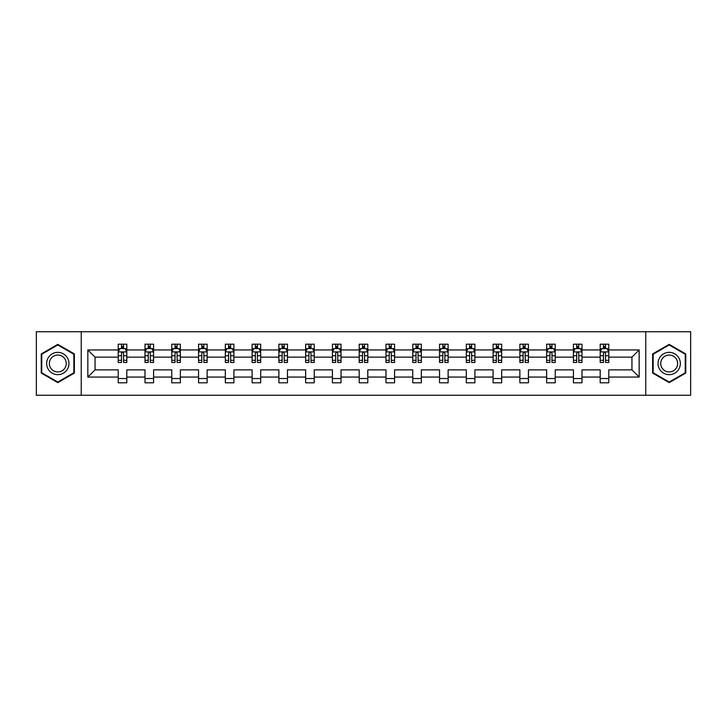 <?xml version="1.0" encoding="UTF-8"?>
<svg xmlns="http://www.w3.org/2000/svg" width="727" height="727" viewBox="0 0 727 727"><rect width="100%" height="100%" fill="white"/><g stroke="black" fill="none" stroke-linecap="round" stroke-linejoin="round"><path stroke-width="1.09" d="M645.767 331.748L36.35 331.748L36.35 395.252L690.65 395.252L690.65 331.748L645.767 331.748L645.767 395.252M608.781 377.059L608.781 369.852L631.945 369.852L639.16 377.059L608.781 377.059L608.781 382.811L600.193 382.811L600.193 377.059L582 377.059L582 382.811L573.421 382.811L573.421 377.059L555.228 377.059L555.228 382.811L546.64 382.811L546.64 377.059L528.447 377.059L528.447 382.811L519.869 382.811L519.869 377.059L501.675 377.059L501.675 382.811L493.088 382.811L493.088 377.059L474.895 377.059L474.895 382.811L466.316 382.811L466.316 377.059L448.123 377.059L448.123 382.811L439.535 382.811L439.535 377.059L421.342 377.059L421.342 382.811L412.763 382.811L412.763 377.059L394.57 377.059L394.57 382.811L385.982 382.811L385.982 377.059L367.789 377.059L367.789 382.811L359.211 382.811L359.211 377.059L341.018 377.059L341.018 382.811L332.43 382.811L332.43 377.059L314.237 377.059L314.237 382.811L305.658 382.811L305.658 377.059L287.465 377.059L287.465 382.811L278.877 382.811L278.877 377.059L260.684 377.059L260.684 382.811L252.105 382.811L252.105 377.059L233.912 377.059L233.912 382.811L225.325 382.811L225.325 377.059L207.131 377.059L207.131 382.811L198.553 382.811L198.553 377.059L180.36 377.059L180.36 382.811L171.772 382.811L171.772 377.059L153.579 377.059L153.579 382.811L145 382.811L145 377.059L126.807 377.059L126.807 382.811L118.219 382.811L118.219 377.059L87.84 377.059L87.84 349.941L118.219 349.941L118.219 344.189L126.807 344.189L126.807 349.941L145 349.941L145 344.189L153.579 344.189L153.579 349.941L171.772 349.941L171.772 344.189L180.36 344.189L180.36 349.941L198.553 349.941L198.553 344.189L207.131 344.189L207.131 349.941L225.325 349.941L225.325 344.189L233.912 344.189L233.912 349.941L252.105 349.941L252.105 344.189L260.684 344.189L260.684 349.941L278.877 349.941L278.877 344.189L287.465 344.189L287.465 349.941L305.658 349.941L305.658 344.189L314.237 344.189L314.237 349.941L332.43 349.941L332.43 344.189L341.018 344.189L341.018 349.941L359.211 349.941L359.211 344.189L367.789 344.189L367.789 349.941L385.982 349.941L385.982 344.189L394.57 344.189L394.57 349.941L412.763 349.941L412.763 344.189L421.342 344.189L421.342 349.941L439.535 349.941L439.535 344.189L448.123 344.189L448.123 349.941L466.316 349.941L466.316 344.189L474.895 344.189L474.895 349.941L493.088 349.941L493.088 344.189L501.675 344.189L501.675 349.941L519.869 349.941L519.869 344.189L528.447 344.189L528.447 349.941L546.64 349.941L546.64 344.189L555.228 344.189L555.228 349.941L573.421 349.941L573.421 344.189L582 344.189L582 349.941L600.193 349.941L600.193 344.189L608.781 344.189L608.781 349.941L639.16 349.941L639.16 377.059M81.233 395.252L81.233 331.748M600.193 349.941L600.193 357.148L582 357.148L582 349.941M582 377.059L582 369.852L600.193 369.852L600.193 377.059M573.421 349.941L573.421 357.148L555.228 357.148L555.228 349.941M555.228 377.059L555.228 369.852L573.421 369.852L573.421 377.059M546.64 349.941L546.64 357.148L528.447 357.148L528.447 349.941M528.447 377.059L528.447 369.852L546.64 369.852L546.64 377.059M519.869 349.941L519.869 357.148L501.675 357.148L501.675 349.941M501.675 377.059L501.675 369.852L519.869 369.852L519.869 377.059M493.088 349.941L493.088 357.148L474.895 357.148L474.895 349.941M474.895 377.059L474.895 369.852L493.088 369.852L493.088 377.059M466.316 349.941L466.316 357.148L448.123 357.148L448.123 349.941M448.123 377.059L448.123 369.852L466.316 369.852L466.316 377.059M439.535 349.941L439.535 357.148L421.342 357.148L421.342 349.941M421.342 377.059L421.342 369.852L439.535 369.852L439.535 377.059M412.763 349.941L412.763 357.148L394.57 357.148L394.57 349.941M394.57 377.059L394.57 369.852L412.763 369.852L412.763 377.059M385.982 349.941L385.982 357.148L367.789 357.148L367.789 349.941M367.789 377.059L367.789 369.852L385.982 369.852L385.982 377.059M359.211 349.941L359.211 357.148L341.018 357.148L341.018 349.941M341.018 377.059L341.018 369.852L359.211 369.852L359.211 377.059M332.43 349.941L332.43 357.148L314.237 357.148L314.237 349.941M314.237 377.059L314.237 369.852L332.43 369.852L332.43 377.059M305.658 349.941L305.658 357.148L287.465 357.148L287.465 349.941M287.465 377.059L287.465 369.852L305.658 369.852L305.658 377.059M278.877 349.941L278.877 357.148L260.684 357.148L260.684 349.941M260.684 377.059L260.684 369.852L278.877 369.852L278.877 377.059M252.105 349.941L252.105 357.148L233.912 357.148L233.912 349.941M233.912 377.059L233.912 369.852L252.105 369.852L252.105 377.059M225.325 349.941L225.325 357.148L207.131 357.148L207.131 349.941M207.131 377.059L207.131 369.852L225.325 369.852L225.325 377.059M198.553 349.941L198.553 357.148L180.36 357.148L180.36 349.941M180.36 377.059L180.36 369.852L198.553 369.852L198.553 377.059M171.772 349.941L171.772 357.148L153.579 357.148L153.579 349.941M153.579 377.059L153.579 369.852L171.772 369.852L171.772 377.059M145 349.941L145 357.148L126.807 357.148L126.807 349.941M126.807 377.059L126.807 369.852L145 369.852L145 377.059M118.219 349.941L118.219 357.148L95.055 357.148L95.055 369.852L118.219 369.852L118.219 377.059M87.84 349.941L95.055 357.148M631.945 369.852L631.945 357.148L608.781 357.148L608.781 349.941M603.455 348.478L605.518 348.478M576.684 348.478L578.737 348.478M549.903 348.478L551.966 348.478M523.131 348.478L525.185 348.478M496.35 348.478L498.413 348.478M469.578 348.478L471.632 348.478M442.798 348.478L444.86 348.478M416.026 348.478L418.08 348.478M389.245 348.478L391.308 348.478M362.473 348.478L364.527 348.478M335.692 348.478L337.755 348.478M308.92 348.478L310.974 348.478M282.14 348.478L284.202 348.478M255.368 348.478L257.422 348.478M228.587 348.478L230.65 348.478M201.815 348.478L203.869 348.478M175.034 348.478L177.097 348.478M148.263 348.478L150.316 348.478M121.482 348.478L123.545 348.478M118.219 378.522L126.807 378.522M145 378.522L153.579 378.522M171.772 378.522L180.36 378.522M198.553 378.522L207.131 378.522M225.325 378.522L233.912 378.522M252.105 378.522L260.684 378.522M278.877 378.522L287.465 378.522M305.658 378.522L314.237 378.522M332.43 378.522L341.018 378.522M359.211 378.522L367.789 378.522M385.982 378.522L394.57 378.522M412.763 378.522L421.342 378.522M439.535 378.522L448.123 378.522M466.316 378.522L474.895 378.522M493.088 378.522L501.675 378.522M519.869 378.522L528.447 378.522M546.64 378.522L555.228 378.522M573.421 378.522L582 378.522M600.193 378.522L608.781 378.522M95.055 369.852L87.84 377.059M639.16 349.941L631.945 357.148M74.372 353.94L57.806 344.371L41.239 353.94L41.239 373.06L57.806 382.629L74.372 373.06L74.372 353.94M652.628 353.94L652.628 373.06L669.194 382.629L685.761 373.06L685.761 353.94L669.194 344.371L652.628 353.94M123.545 346.425L121.482 346.425M119.837 348.769L118.219 348.769L118.219 344.189L121.482 344.189L121.482 348.569M118.219 360.319L118.219 362.473L121.482 362.473L121.482 360.319L118.219 360.319L118.219 357.148M126.807 357.148L126.807 362.473L123.545 362.473L123.545 353.286C122.863 351.968 122.172 351.968 121.482 353.286L121.482 360.319M125.189 348.769L126.807 348.769L126.807 344.189L123.545 344.189L123.545 348.569M126.807 352.004L125.089 348.569L119.937 348.569L118.219 352.004M150.316 346.425L148.263 346.425M146.609 348.769L145 348.769L145 344.189L148.263 344.189L148.263 348.569M145 360.319L145 362.473L148.263 362.473L148.263 360.319L145 360.319L145 357.148M153.579 357.148L153.579 362.473L150.316 362.473L150.316 353.286C149.635 351.968 148.944 351.968 148.263 353.286L148.263 360.319M151.97 348.769L153.579 348.769L153.579 344.189L150.316 344.189L150.316 348.569M153.579 352.004L151.861 348.569L146.718 348.569L145 352.004M177.097 346.425L175.034 346.425M173.389 348.769L171.772 348.769L171.772 344.189L175.034 344.189L175.034 348.569M171.772 360.319L171.772 362.473L175.034 362.473L175.034 360.319L171.772 360.319L171.772 357.148M180.36 357.148L180.36 362.473L177.097 362.473L177.097 353.286C176.407 351.968 175.725 351.968 175.034 353.286L175.034 360.319M178.742 348.769L180.36 348.769L180.36 344.189L177.097 344.189L177.097 348.569M180.36 352.004L178.642 348.569L173.489 348.569L171.772 352.004M48.146 357.92A11.159 11.159 0 0 0 52.226 373.16A11.159 11.159 0 0 0 67.466 369.08A11.159 11.159 0 0 0 63.385 353.84A11.159 11.159 0 0 0 48.146 357.92M50.49 359.274A8.451 8.451 0 0 0 53.58 370.815A8.451 8.451 0 0 0 65.121 367.726A8.451 8.451 0 0 0 62.031 356.185A8.451 8.451 0 0 0 50.49 359.274M73.854 354.231L73.854 372.769L57.806 382.029L41.757 372.769L41.757 354.231L57.806 344.971L73.854 354.231M659.534 357.92A11.159 11.159 0 0 0 663.615 373.16A11.159 11.159 0 0 0 678.854 369.08A11.159 11.159 0 0 0 674.774 353.84A11.159 11.159 0 0 0 659.534 357.92M661.879 359.274A8.451 8.451 0 0 0 664.969 370.815A8.451 8.451 0 0 0 676.51 367.726A8.451 8.451 0 0 0 673.42 356.185A8.451 8.451 0 0 0 661.879 359.274M685.243 354.231L685.243 372.769L669.194 382.029L653.146 372.769L653.146 354.231L669.194 344.971L685.243 354.231M203.869 346.425L201.815 346.425M200.161 348.769L198.553 348.769L198.553 344.189L201.815 344.189L201.815 348.569M198.553 360.319L198.553 362.473L201.815 362.473L201.815 360.319L198.553 360.319L198.553 357.148M207.131 357.148L207.131 362.473L203.869 362.473L203.869 353.286C203.187 351.968 202.497 351.968 201.815 353.286L201.815 360.319M205.523 348.769L207.131 348.769L207.131 344.189L203.869 344.189L203.869 348.569M207.131 352.004L205.414 348.569L200.27 348.569L198.553 352.004M230.65 346.425L228.587 346.425M226.942 348.769L225.325 348.769L225.325 344.189L228.587 344.189L228.587 348.569M225.325 360.319L225.325 362.473L228.587 362.473L228.587 360.319L225.325 360.319L225.325 357.148M233.912 357.148L233.912 362.473L230.65 362.473L230.65 353.286C229.959 351.968 229.278 351.968 228.587 353.286L228.587 360.319M232.295 348.769L233.912 348.769L233.912 344.189L230.65 344.189L230.65 348.569M233.912 352.004L232.195 348.569L227.042 348.569L225.325 352.004M257.422 346.425L255.368 346.425M253.714 348.769L252.105 348.769L252.105 344.189L255.368 344.189L255.368 348.569M252.105 360.319L252.105 362.473L255.368 362.473L255.368 360.319L252.105 360.319L252.105 357.148M260.684 357.148L260.684 362.473L257.422 362.473L257.422 353.286C256.74 351.968 256.049 351.968 255.368 353.286L255.368 360.319M259.076 348.769L260.684 348.769L260.684 344.189L257.422 344.189L257.422 348.569M260.684 352.004L258.966 348.569L253.823 348.569L252.105 352.004M284.202 346.425L282.14 346.425M280.495 348.769L278.877 348.769L278.877 344.189L282.14 344.189L282.14 348.569M278.877 360.319L278.877 362.473L282.14 362.473L282.14 360.319L278.877 360.319L278.877 357.148M287.465 357.148L287.465 362.473L284.202 362.473L284.202 353.286C283.512 351.968 282.83 351.968 282.14 353.286L282.14 360.319M285.847 348.769L287.465 348.769L287.465 344.189L284.202 344.189L284.202 348.569M287.465 352.004L285.747 348.569L280.595 348.569L278.877 352.004M310.974 346.425L308.92 346.425M307.267 348.769L305.658 348.769L305.658 344.189L308.92 344.189L308.92 348.569M305.658 360.319L305.658 362.473L308.92 362.473L308.92 360.319L305.658 360.319L305.658 357.148M314.237 357.148L314.237 362.473L310.974 362.473L310.974 353.286C310.293 351.968 309.602 351.968 308.92 353.286L308.92 360.319M312.628 348.769L314.237 348.769L314.237 344.189L310.974 344.189L310.974 348.569M314.237 352.004L312.519 348.569L307.376 348.569L305.658 352.004M337.755 346.425L335.692 346.425M334.047 348.769L332.43 348.769L332.43 344.189L335.692 344.189L335.692 348.569M332.43 360.319L332.43 362.473L335.692 362.473L335.692 360.319L332.43 360.319L332.43 357.148M341.018 357.148L341.018 362.473L337.755 362.473L337.755 353.286C337.064 351.968 336.383 351.968 335.692 353.286L335.692 360.319M339.4 348.769L341.018 348.769L341.018 344.189L337.755 344.189L337.755 348.569M341.018 352.004L339.3 348.569L334.147 348.569L332.43 352.004M364.527 346.425L362.473 346.425M360.819 348.769L359.211 348.769L359.211 344.189L362.473 344.189L362.473 348.569M359.211 360.319L359.211 362.473L362.473 362.473L362.473 360.319L359.211 360.319L359.211 357.148M367.789 357.148L367.789 362.473L364.527 362.473L364.527 353.286C363.845 351.968 363.155 351.968 362.473 353.286L362.473 360.319M366.181 348.769L367.789 348.769L367.789 344.189L364.527 344.189L364.527 348.569M367.789 352.004L366.072 348.569L360.928 348.569L359.211 352.004M391.308 346.425L389.245 346.425M387.6 348.769L385.982 348.769L385.982 344.189L389.245 344.189L389.245 348.569M385.982 360.319L385.982 362.473L389.245 362.473L389.245 360.319L385.982 360.319L385.982 357.148M394.57 357.148L394.57 362.473L391.308 362.473L391.308 353.286C390.617 351.968 389.936 351.968 389.245 353.286L389.245 360.319M392.953 348.769L394.57 348.769L394.57 344.189L391.308 344.189L391.308 348.569M394.57 352.004L392.853 348.569L387.7 348.569L385.982 352.004M418.08 346.425L416.026 346.425M414.372 348.769L412.763 348.769L412.763 344.189L416.026 344.189L416.026 348.569M412.763 360.319L412.763 362.473L416.026 362.473L416.026 360.319L412.763 360.319L412.763 357.148M421.342 357.148L421.342 362.473L418.08 362.473L418.08 353.286C417.398 351.968 416.707 351.968 416.026 353.286L416.026 360.319M419.733 348.769L421.342 348.769L421.342 344.189L418.08 344.189L418.08 348.569M421.342 352.004L419.624 348.569L414.481 348.569L412.763 352.004M444.86 346.425L442.798 346.425M441.153 348.769L439.535 348.769L439.535 344.189L442.798 344.189L442.798 348.569M439.535 360.319L439.535 362.473L442.798 362.473L442.798 360.319L439.535 360.319L439.535 357.148M448.123 357.148L448.123 362.473L444.86 362.473L444.86 353.286C444.17 351.968 443.488 351.968 442.798 353.286L442.798 360.319M446.505 348.769L448.123 348.769L448.123 344.189L444.86 344.189L444.86 348.569M448.123 352.004L446.405 348.569L441.253 348.569L439.535 352.004M471.632 346.425L469.578 346.425M467.924 348.769L466.316 348.769L466.316 344.189L469.578 344.189L469.578 348.569M466.316 360.319L466.316 362.473L469.578 362.473L469.578 360.319L466.316 360.319L466.316 357.148M474.895 357.148L474.895 362.473L471.632 362.473L471.632 353.286C470.951 351.968 470.26 351.968 469.578 353.286L469.578 360.319M473.286 348.769L474.895 348.769L474.895 344.189L471.632 344.189L471.632 348.569M474.895 352.004L473.177 348.569L468.034 348.569L466.316 352.004M498.413 346.425L496.35 346.425M494.705 348.769L493.088 348.769L493.088 344.189L496.35 344.189L496.35 348.569M493.088 360.319L493.088 362.473L496.35 362.473L496.35 360.319L493.088 360.319L493.088 357.148M501.675 357.148L501.675 362.473L498.413 362.473L498.413 353.286C497.722 351.968 497.041 351.968 496.35 353.286L496.35 360.319M500.058 348.769L501.675 348.769L501.675 344.189L498.413 344.189L498.413 348.569M501.675 352.004L499.958 348.569L494.805 348.569L493.088 352.004M525.185 346.425L523.131 346.425M521.477 348.769L519.869 348.769L519.869 344.189L523.131 344.189L523.131 348.569M519.869 360.319L519.869 362.473L523.131 362.473L523.131 360.319L519.869 360.319L519.869 357.148M528.447 357.148L528.447 362.473L525.185 362.473L525.185 353.286C524.503 351.968 523.813 351.968 523.131 353.286L523.131 360.319M526.839 348.769L528.447 348.769L528.447 344.189L525.185 344.189L525.185 348.569M528.447 352.004L526.73 348.569L521.586 348.569L519.869 352.004M551.966 346.425L549.903 346.425M548.258 348.769L546.64 348.769L546.64 344.189L549.903 344.189L549.903 348.569M546.64 360.319L546.64 362.473L549.903 362.473L549.903 360.319L546.64 360.319L546.64 357.148M555.228 357.148L555.228 362.473L551.966 362.473L551.966 353.286C551.275 351.968 550.593 351.968 549.903 353.286L549.903 360.319M553.611 348.769L555.228 348.769L555.228 344.189L551.966 344.189L551.966 348.569M555.228 352.004L553.511 348.569L548.358 348.569L546.64 352.004M578.737 346.425L576.684 346.425M575.03 348.769L573.421 348.769L573.421 344.189L576.684 344.189L576.684 348.569M573.421 360.319L573.421 362.473L576.684 362.473L576.684 360.319L573.421 360.319L573.421 357.148M582 357.148L582 362.473L578.737 362.473L578.737 353.286C578.056 351.968 577.365 351.968 576.684 353.286L576.684 360.319M580.391 348.769L582 348.769L582 344.189L578.737 344.189L578.737 348.569M582 352.004L580.282 348.569L575.139 348.569L573.421 352.004M605.518 346.425L603.455 346.425M601.811 348.769L600.193 348.769L600.193 344.189L603.455 344.189L603.455 348.569M600.193 360.319L600.193 362.473L603.455 362.473L603.455 360.319L600.193 360.319L600.193 357.148M608.781 357.148L608.781 362.473L605.518 362.473L605.518 353.286C604.828 351.968 604.146 351.968 603.455 353.286L603.455 360.319M607.163 348.769L608.781 348.769L608.781 344.189L605.518 344.189L605.518 348.569M608.781 352.004L607.063 348.569L601.911 348.569L600.193 352.004M126.762 351.913L118.265 351.913M126.807 360.319L123.545 360.319M121.482 355.721L118.219 355.721M126.807 355.721L123.545 355.721M123.545 347.515L121.482 347.515M153.542 351.913L145.046 351.913M153.579 360.319L150.316 360.319M148.263 355.721L145 355.721M153.579 355.721L150.316 355.721M150.316 347.515L148.263 347.515M180.314 351.913L171.817 351.913M180.36 360.319L177.097 360.319M175.034 355.721L171.772 355.721M180.36 355.721L177.097 355.721M177.097 347.515L175.034 347.515M207.095 351.913L198.598 351.913M207.131 360.319L203.869 360.319M201.815 355.721L198.553 355.721M207.131 355.721L203.869 355.721M203.869 347.515L201.815 347.515M233.867 351.913L225.37 351.913M233.912 360.319L230.65 360.319M228.587 355.721L225.325 355.721M233.912 355.721L230.65 355.721M230.65 347.515L228.587 347.515M260.648 351.913L252.151 351.913M260.684 360.319L257.422 360.319M255.368 355.721L252.105 355.721M260.684 355.721L257.422 355.721M257.422 347.515L255.368 347.515M287.419 351.913L278.923 351.913M287.465 360.319L284.202 360.319M282.14 355.721L278.877 355.721M287.465 355.721L284.202 355.721M284.202 347.515L282.14 347.515M314.2 351.913L305.703 351.913M314.237 360.319L310.974 360.319M308.92 355.721L305.658 355.721M314.237 355.721L310.974 355.721M310.974 347.515L308.92 347.515M340.972 351.913L332.475 351.913M341.018 360.319L337.755 360.319M335.692 355.721L332.43 355.721M341.018 355.721L337.755 355.721M337.755 347.515L335.692 347.515M367.744 351.913L359.256 351.913M367.789 360.319L364.527 360.319M362.473 355.721L359.211 355.721M367.789 355.721L364.527 355.721M364.527 347.515L362.473 347.515M394.525 351.913L386.028 351.913M394.57 360.319L391.308 360.319M389.245 355.721L385.982 355.721M394.57 355.721L391.308 355.721M391.308 347.515L389.245 347.515M421.296 351.913L412.8 351.913M421.342 360.319L418.08 360.319M416.026 355.721L412.763 355.721M421.342 355.721L418.08 355.721M418.08 347.515L416.026 347.515M448.077 351.913L439.581 351.913M448.123 360.319L444.86 360.319M442.798 355.721L439.535 355.721M448.123 355.721L444.86 355.721M444.86 347.515L442.798 347.515M474.849 351.913L466.352 351.913M474.895 360.319L471.632 360.319M469.578 355.721L466.316 355.721M474.895 355.721L471.632 355.721M471.632 347.515L469.578 347.515M501.63 351.913L493.133 351.913M501.675 360.319L498.413 360.319M496.35 355.721L493.088 355.721M501.675 355.721L498.413 355.721M498.413 347.515L496.35 347.515M528.402 351.913L519.905 351.913M528.447 360.319L525.185 360.319M523.131 355.721L519.869 355.721M528.447 355.721L525.185 355.721M525.185 347.515L523.131 347.515M555.183 351.913L546.686 351.913M555.228 360.319L551.966 360.319M549.903 355.721L546.64 355.721M555.228 355.721L551.966 355.721M551.966 347.515L549.903 347.515M581.954 351.913L573.458 351.913M582 360.319L578.737 360.319M576.684 355.721L573.421 355.721M582 355.721L578.737 355.721M578.737 347.515L576.684 347.515M608.735 351.913L600.238 351.913M608.781 360.319L605.518 360.319M603.455 355.721L600.193 355.721M608.781 355.721L605.518 355.721M605.518 347.515L603.455 347.515"/></g></svg>
